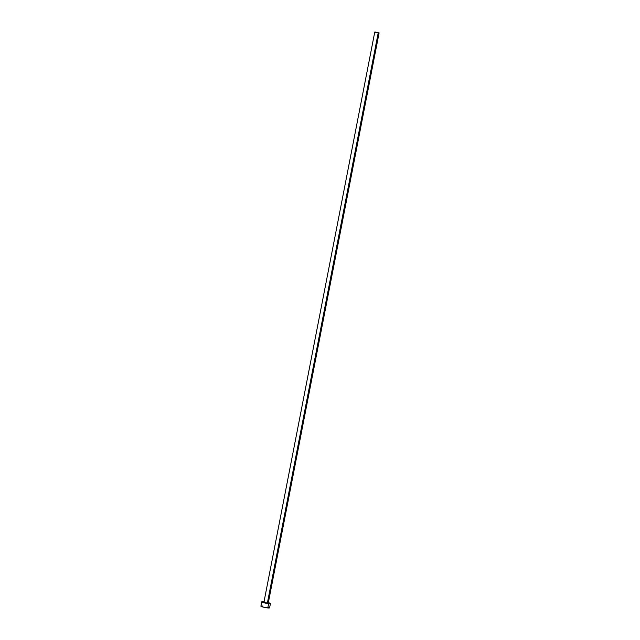 <?xml version="1.0" encoding="UTF-8"?>
<svg xmlns="http://www.w3.org/2000/svg" width="640" height="640" viewBox="0 0 640 640"><rect width="100%" height="100%" fill="white"/><g stroke="black" fill="none" stroke-linecap="round" stroke-linejoin="round"><path stroke-width="0.96" d="M267.56 602.768L268.232 603.144L267.36 603.16L268.256 603.112L379.096 32.92L378.192 32.968L267.36 603.16L264.24 602.192M375.648 32.032L379.096 32.92L375.648 32.032M261.744 601.848L260.904 606.16A4.424 0.544 11 0 0 263.232 607.104A4.424 0.544 11 0 0 267.8 607.936A4.424 0.544 11 0 0 269.592 607.848L270.432 603.536A4.424 0.544 -169 0 1 268.632 603.632L267.8 607.936L268.632 603.632A4.424 0.544 -169 0 1 264.064 602.8A4.424 0.544 -169 0 1 261.744 601.848A4.424 0.544 -169 0 1 263.536 601.752A4.424 0.544 -169 0 1 264.008 601.808M268.352 602.648A4.424 0.544 -169 0 1 270.432 603.536L267.592 602.456M264.272 601.84L261.744 601.88L263.816 602.728L270.424 603.504M261.552 606L260.96 606.096L261.304 606.48L264.568 607.416L269.472 607.68M269.2 607.52L268.2 607.16M262.704 606.064L262.064 606.016M374.752 32.08L263.92 602.272L267.36 603.16L378.192 32.968L374.752 32.08L379.088 32.904"/></g></svg>
